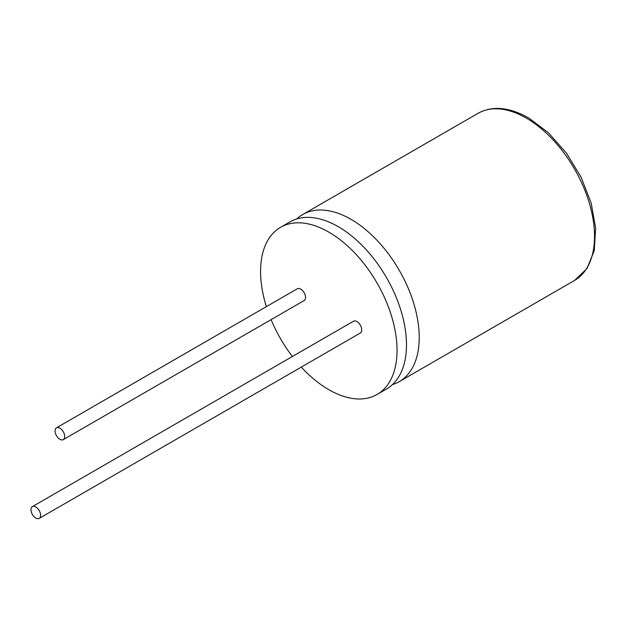 <?xml version="1.0" encoding="UTF-8"?>
<svg xmlns="http://www.w3.org/2000/svg" width="627" height="627" viewBox="0 0 627 627"><rect width="100%" height="100%" fill="white"/><g stroke="black" fill="none" stroke-linecap="round" stroke-linejoin="round"><path stroke-width="0.94" d="M301.281 367.101A96.503 55.717 -120 0 0 328.814 389.688A96.503 55.717 -120 0 0 377.062 394.469L386.491 389.022A96.503 55.717 -120 0 0 401.288 311.697A96.503 55.717 -120 0 0 338.243 226.66A96.503 55.717 -120 0 0 289.995 221.88L280.559 227.327A96.503 55.717 -120 0 0 266.373 306.642M392.439 384.617A96.503 55.717 -120 0 0 399.227 381.671A96.503 55.717 -120 0 0 414.024 304.346A96.503 55.717 -120 0 0 350.979 219.309A96.503 55.717 -120 0 0 302.731 214.528A96.503 55.717 -120 0 0 296.783 218.941M59.886 439.284A6.811 3.934 -120 0 0 63.288 439.621A6.811 3.934 -120 0 0 64.33 434.158A6.811 3.934 -120 0 0 59.886 428.163A6.811 3.934 -120 0 0 56.477 427.826A6.811 3.934 -120 0 0 55.435 433.281A6.811 3.934 -120 0 0 59.886 439.284M63.288 439.621L304.119 300.576A6.811 3.934 -120 0 0 305.161 295.121A6.811 3.934 -120 0 0 300.717 289.118A6.811 3.934 -120 0 0 297.308 288.781L56.477 427.826M35.802 518.074A6.811 3.934 -120 0 0 39.203 518.411A6.811 3.934 -120 0 0 40.253 512.957A6.811 3.934 -120 0 0 35.802 506.953A6.811 3.934 -120 0 0 32.392 506.616A6.811 3.934 -120 0 0 31.35 512.071A6.811 3.934 -120 0 0 35.802 518.074M39.203 518.411L360.313 333.023A6.811 3.934 -120 0 0 361.356 327.56A6.811 3.934 -120 0 0 356.912 321.557A6.811 3.934 -120 0 0 353.503 321.22L32.392 506.616M377.062 394.469A96.503 55.717 -120 0 0 391.851 317.144A96.503 55.717 -120 0 0 328.814 232.108A96.503 55.717 -120 0 0 280.559 227.327M271.107 319.637A96.503 55.717 -120 0 0 292.394 356.504M574.544 280.457A96.503 55.717 -120 0 0 589.333 203.132A96.503 55.717 -120 0 0 526.296 118.095A96.503 55.717 -120 0 0 478.04 113.315C492.36 105.516 509.202 107.037 528.561 117.868L548.429 132.759L566.455 153.137L581.119 177.237L591.143 202.976L595.65 228.142L594.247 250.612L587.005 268.544L574.544 280.457L399.227 381.671M302.731 214.528L478.04 113.315"/></g></svg>

